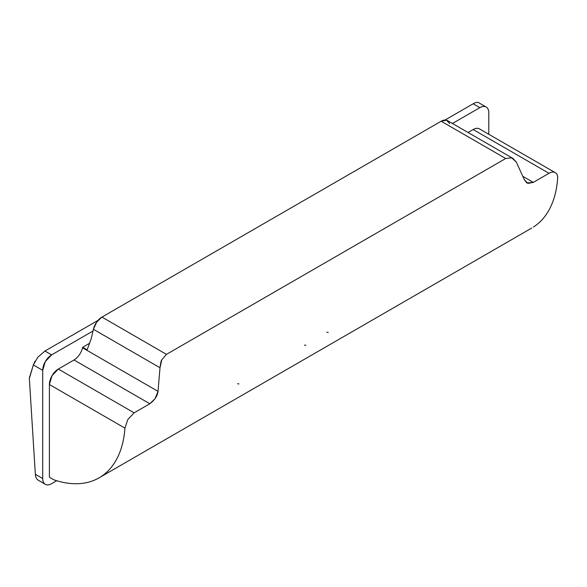<?xml version="1.0" encoding="UTF-8"?>
<svg xmlns="http://www.w3.org/2000/svg" width="587" height="587" viewBox="0 0 587 587"><rect width="100%" height="100%" fill="white"/><g stroke="black" fill="none" stroke-linecap="round" stroke-linejoin="round"><path stroke-width="0.88" d="M29.438 377.683L33.334 364.938L37.839 357.234L44.935 351.026L98.022 320.377L44.935 351.026L51.627 354.893L93.01 331.002L51.627 354.893L45.316 361.555L42.704 370.346L42.704 478.515C42.704 481.362 43.57 483.284 45.316 484.29C47.055 485.302 49.161 485.089 51.627 483.666L56.719 480.731L51.627 483.666A12.62 7.286 -60 0 1 45.316 484.29A12.62 7.286 -60 0 1 42.704 478.515L35.345 474.267L29.35 378.564L33.334 364.938L42.704 370.346L42.704 478.515L35.345 474.267L29.35 378.564A3.155 1.82 60 0 1 29.438 377.683M445.071 120.012L473.181 103.782C475.639 102.365 477.48 102.006 478.706 102.71L486.175 107.025C484.436 106.02 482.331 106.225 479.873 107.648L473.181 103.782L445.071 120.012M452.438 123.483L479.873 107.648L452.438 123.483M488.788 134.284L488.788 112.799C488.788 109.952 487.922 108.03 486.175 107.025A12.62 7.286 -60 0 1 488.788 112.799L488.788 134.284M533.385 227.052A126.176 72.847 -120 0 0 557.65 178.309C557.833 175.572 557.056 173.701 555.324 172.695C553.57 171.69 551.464 171.896 548.992 173.312L533.282 182.388L527.926 183.401L524.404 179.835L516.296 162.041L511.71 157.844L505.715 158.505L166.481 354.357L161.763 359.875L160.009 367.741L158.02 391.36L155.1 398.639L149.846 403.761L134.13 412.83L58.318 369.062L74.043 359.978L149.846 403.761L134.13 412.83L127.834 419.5L124.943 428.128A126.176 72.847 60 0 1 100.678 476.871A126.176 72.847 60 0 1 53.857 479.806L49.396 477.231L49.396 384.514L52.008 375.717L58.318 369.062L74.028 359.985C78.232 357.263 81.079 353.198 82.554 347.79L82.679 347.269L89.54 343.307L82.679 347.269L87.14 349.845L91.22 338.728L93.399 329.285L96.628 322.168L101.933 317.09L166.481 354.357L505.715 158.505L441.16 121.238L101.933 317.09L441.16 121.238L446.465 120.196L449.686 123.586M548.992 173.312L473.181 129.536L468.052 132.501L473.181 129.536C475.639 128.12 477.745 127.907 479.484 128.913A12.62 7.286 120 0 0 473.181 129.536L548.992 173.312L533.282 182.388L523.061 176.482L533.282 182.388L526.862 182.946L524.404 179.835L516.296 162.041L512.957 158.424L447.47 120.614M45.316 484.29L38.426 480.32C36.555 479.234 35.528 477.216 35.345 474.267M53.857 479.806C63.33 483.042 72.252 484.29 80.632 483.534C89.004 482.785 96.4 480.078 102.813 475.419C109.219 470.759 114.318 464.383 118.104 456.297C121.891 448.204 124.173 438.819 124.943 428.128L49.396 384.514L49.396 477.231L53.857 479.806M535.513 225.599C541.926 220.939 547.025 214.563 550.811 206.477C554.598 198.384 556.88 188.999 557.65 178.309C557.731 175.462 556.953 173.591 555.324 172.695L479.484 128.913M82.679 347.269L87.14 349.845L91.22 338.728L93.399 329.285L160.009 367.741L93.399 329.285A12.62 7.286 120 0 1 101.933 317.09L166.481 354.357L161.763 359.875C161.271 360.11 160.684 362.729 160.009 367.741L158.02 391.36L82.554 347.79L82.679 347.269M238.982 383.942A126.176 72.847 60 0 1 237.618 383.729M326.834 332.22A126.176 72.847 -120 0 0 328.199 332.433M304.528 345.097L305.893 345.31M35.037 361.196L33.334 364.938L42.704 370.346A12.62 7.286 -60 0 1 51.627 354.893L44.913 351.041M473.203 103.774L479.873 107.648A12.62 7.286 -60 0 1 486.175 107.025M124.943 428.128L127.834 419.5L134.13 412.83L58.318 369.062A12.62 7.286 120 0 0 49.396 384.514L124.943 428.128M82.554 347.79L158.02 391.36C157.485 395.843 154.763 399.974 149.846 403.761L74.028 359.985M447.441 120.599A12.62 7.286 120 0 0 441.16 121.238L505.715 158.505L511.71 157.844L512.957 158.424M99.093 477.833L531.8 228.013"/></g></svg>
